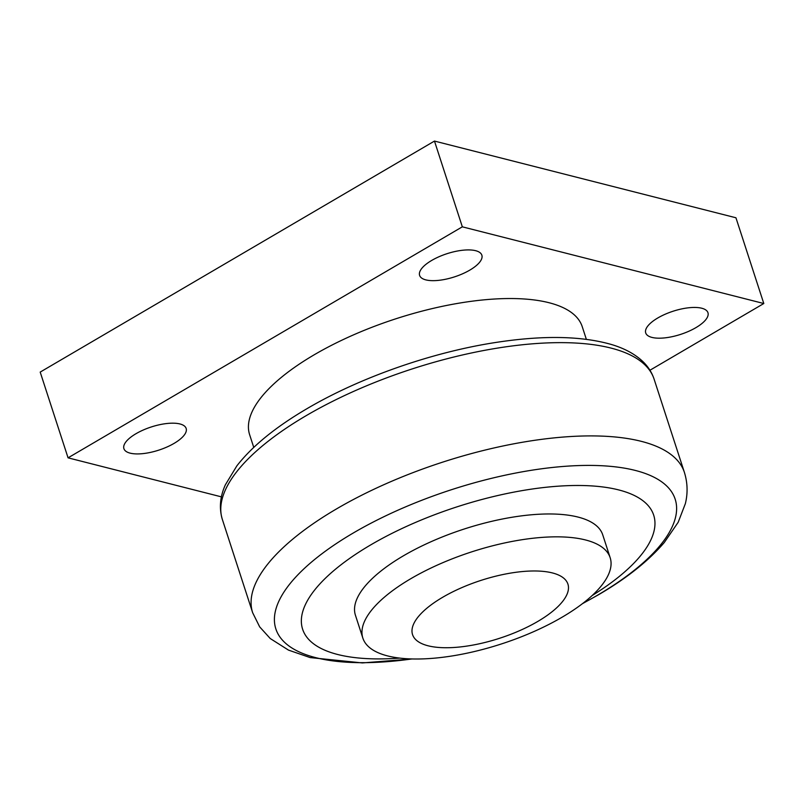 <?xml version="1.0" encoding="UTF-8"?>
<svg xmlns="http://www.w3.org/2000/svg" width="804" height="804" viewBox="0 0 804 804"><rect width="100%" height="100%" fill="white"/><g stroke="black" fill="none" stroke-linecap="round" stroke-linejoin="round"><path stroke-width="1.21" d="M387.568 655.903A130.027 48.381 162 0 0 533.474 631.743A130.027 48.381 162 0 0 610.176 557.745A130.027 48.381 162 0 0 585.463 539.946A130.027 48.381 162 0 0 439.557 564.096A130.027 48.381 162 0 0 362.855 638.105A130.027 48.381 162 0 0 387.568 655.903M428.07 645.783A81.686 30.401 162 0 0 537.765 621.452A81.686 30.401 162 0 0 552.398 572.93A81.686 30.401 162 0 0 442.702 597.261A81.686 30.401 162 0 0 428.07 645.783M610.176 557.745L602.749 534.871A130.027 48.381 162 0 0 578.036 517.072A130.027 48.381 162 0 0 432.13 541.233A130.027 48.381 162 0 0 355.428 615.231L362.855 638.105M592.116 595.573A184.568 68.682 162 0 0 618.618 489.897A184.568 68.682 162 0 0 370.765 544.871A184.568 68.682 162 0 0 337.7 654.496A184.568 68.682 162 0 0 399.699 658.094M586.347 339.328L582.227 326.655A174.85 65.064 162 0 0 549.001 302.716A174.85 65.064 162 0 0 352.785 335.198A174.85 65.064 162 0 0 249.632 434.713L253.752 447.396M469.777 270.134A32.723 12.181 -18 0 1 438.562 280.365A32.723 12.181 -18 0 1 419.608 275.4A32.723 12.181 -18 0 1 431.688 260.446A32.723 12.181 -18 0 1 462.903 250.215A32.723 12.181 -18 0 1 481.857 255.18A32.723 12.181 -18 0 1 469.777 270.134M695.872 327.66A32.723 12.181 -18 0 1 664.657 337.891A32.723 12.181 -18 0 1 645.712 332.926A32.723 12.181 -18 0 1 657.793 317.972A32.723 12.181 -18 0 1 689.008 307.741A32.723 12.181 -18 0 1 707.952 312.706A32.723 12.181 -18 0 1 695.872 327.66M174.066 443.396A32.723 12.181 -18 0 1 142.851 453.627A32.723 12.181 -18 0 1 123.906 448.662A32.723 12.181 -18 0 1 135.987 433.708A32.723 12.181 -18 0 1 167.202 423.477A32.723 12.181 -18 0 1 186.156 428.442A32.723 12.181 -18 0 1 174.066 443.396M763.8 303.52L735.941 217.773L434.472 141.072L462.33 226.828L763.8 303.52L649.944 370.242M221.422 496.862L68.059 457.838L462.33 226.828M434.472 141.072L40.2 372.091L68.059 457.838M582.719 603.462A209.944 78.129 162 0 0 597.673 595.121A209.944 78.129 162 0 0 635.281 470.43A209.944 78.129 162 0 0 353.348 532.962A209.944 78.129 162 0 0 315.741 657.652A209.944 78.129 162 0 0 411.949 658.948M582.438 603.683L598.628 594.679C626.497 578.418 648.376 561.041 664.265 542.529L678.194 522.258L685.35 503.676C687.922 493.214 687.611 482.792 684.405 472.41L684.405 472.41A226.989 84.47 162 0 0 641.27 441.336A226.989 84.47 162 0 0 336.444 508.952A226.989 84.47 162 0 0 252.647 612.698L222.346 519.424C218.115 505.244 221.633 493.043 225.381 484.792L236.868 465.848C252.235 446.14 275.571 427.105 306.887 408.733C359.7 377.578 431.758 352.303 495.576 342.494C542.65 335.218 581.191 335.871 611.191 344.434C624.477 348.333 635.13 354.132 643.14 361.81C648.275 366.835 651.933 372.604 654.094 379.146A226.989 84.47 162 0 0 610.96 348.072A226.989 84.47 162 0 0 306.143 415.678A226.989 84.47 162 0 0 222.346 519.424M684.405 472.41L654.094 379.146M412.301 658.958L362.383 662.928L310.143 657.582L288.485 650.104L270.265 638.547L259.682 626.879L252.647 612.698"/></g></svg>
